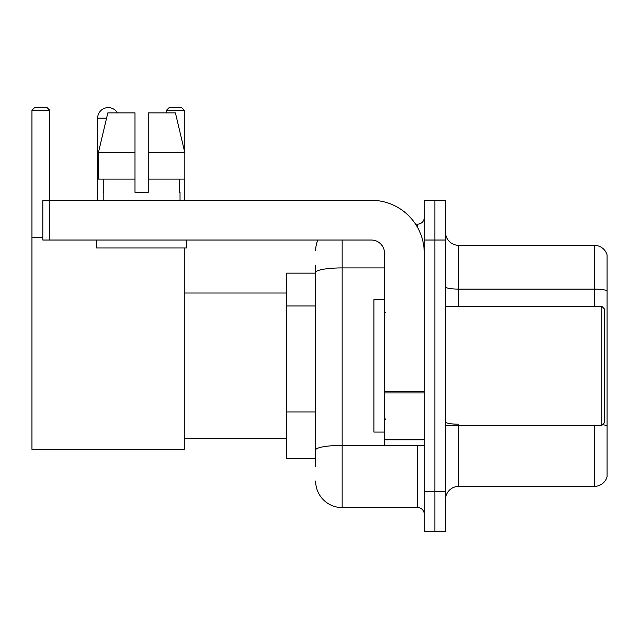 <?xml version="1.0" encoding="UTF-8"?>
<svg xmlns="http://www.w3.org/2000/svg" width="639" height="639" viewBox="0 0 639 639"><rect width="100%" height="100%" fill="white"/><g stroke="black" fill="none" stroke-linecap="round" stroke-linejoin="round"><path stroke-width="0.96" d="M315.658 298.03L315.658 265.193L315.658 273.141L286.52 273.141L286.52 458.57L315.658 458.57M315.658 466.518L315.658 265.193M424.272 491.687L424.272 531.424L434.863 531.424L434.863 491.687L434.863 531.424L445.463 531.424L445.463 491.687L434.863 491.687L434.863 240.032L434.863 491.687L424.272 491.687L424.272 240.032L434.863 240.032L434.863 200.295L434.863 240.032L445.463 240.032L445.463 491.687M445.463 240.032L445.463 200.295L424.272 200.295L424.272 240.032M342.153 240.032L342.153 507.582L417.642 507.582L417.642 445.327M415.534 224.137L417.642 224.137A6.622 6.622 0 0 0 424.272 217.516M315.658 454.601L315.658 419.887M424.272 514.203A6.622 6.622 0 0 0 417.642 507.582M315.658 250.624A26.487 26.487 0 0 1 317.871 240.032M342.153 507.582A26.487 26.487 0 0 1 315.658 481.087M445.463 499.634A13.243 13.243 0 0 1 458.706 486.391L594.334 486.391L594.334 425.462M607.05 254.865A13.243 13.243 0 0 0 594.334 245.328A13.243 13.243 0 0 1 607.05 254.865L607.05 476.854A13.243 13.243 0 0 1 594.334 486.391M602.513 424.695A13.243 2.3 180 0 1 607.05 425.862L607.05 290.761A13.243 2.3 180 0 0 594.334 289.108L594.334 245.328L458.706 245.328A13.243 13.243 0 0 1 445.463 232.085A13.243 13.243 0 0 0 458.706 245.328L458.706 306.257M148.24 192.347L134.997 192.347L148.24 192.347L134.997 192.347L148.24 192.347L148.24 112.879L175.413 112.879L184.823 152.609L184.823 179.104L148.24 179.104M184.272 110.227L166.523 110.227L169.167 107.576L181.62 107.576L184.272 110.227L184.272 150.261L184.823 152.609L148.24 152.609M97.647 200.295L97.647 118.175A10.599 10.599 0 0 1 117.416 112.879M184.272 247.98L184.272 449.305L31.95 449.305L31.95 110.227L34.602 107.576L47.046 107.576L49.698 110.227L31.95 110.227M49.698 200.295L49.698 110.227M31.95 237.381L42.813 237.381M184.272 179.104L184.272 200.295M166.523 110.227L166.523 112.879M424.272 445.327L384.534 445.327L384.534 391.771L424.272 391.771M424.272 253.276A52.981 52.981 0 0 0 371.291 200.295L49.435 200.295L49.435 240.032L371.291 240.032A13.243 13.243 0 0 1 384.534 253.276L384.534 391.771M49.435 240.032L42.813 240.032L42.813 200.295L49.435 200.295M134.997 152.609L134.997 179.104L134.997 152.609L98.414 152.609L107.823 112.879L134.997 112.879L134.997 192.347M103.206 192.347L103.782 192.347L103.206 192.347L103.206 200.295M180.03 192.347L179.455 192.347L180.03 192.347L180.03 200.295M179.455 179.104L179.455 192.347M103.782 192.347L103.782 179.104M96.585 240.032L96.585 247.98L186.652 247.98L186.652 240.032M134.997 179.104L98.414 179.104L98.414 152.609L107.823 112.879M184.823 179.104L184.823 152.609L175.413 112.879M601.754 306.257L604.398 308.901L604.398 422.81L601.754 425.462L601.754 306.257L445.463 306.257M384.534 299.635L373.935 299.635L373.935 432.084L384.534 432.084M315.658 305.977L286.52 305.977M315.658 411.939L286.52 411.939M419.943 445.327A6.622 1.15 0 0 1 417.642 445.399L342.153 445.399A26.487 4.601 180 0 0 315.658 450M315.658 272.518A26.487 4.601 180 0 1 342.153 267.917L384.534 267.917M417.642 227.628L417.642 224.137M458.706 425.462L458.706 486.391M594.334 306.257L594.334 289.108L458.706 289.108A13.243 2.3 0 0 1 445.463 286.807M458.706 424.208A13.243 2.3 0 0 1 445.463 421.908M106.569 118.175L97.647 118.175M424.272 392.921L384.534 392.921M384.534 439.856L424.272 439.856M184.272 438.705L286.52 438.705M184.272 293.013L286.52 293.013M445.463 425.462L601.754 425.462M385.86 312.878L384.534 311.552M385.86 418.841L384.534 420.158"/></g></svg>
